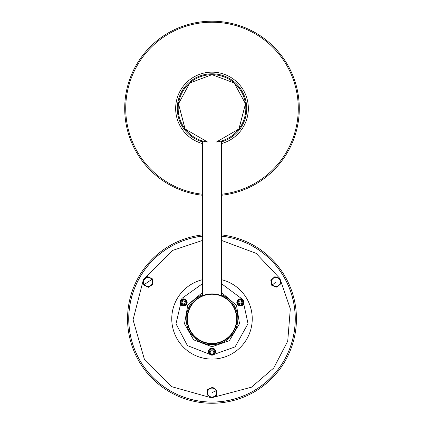 <?xml version="1.0" encoding="UTF-8"?>
<svg xmlns="http://www.w3.org/2000/svg" width="424" height="424" viewBox="0 0 424 424"><rect width="100%" height="100%" fill="white"/><g stroke="black" fill="none" stroke-linecap="round" stroke-linejoin="round"><path stroke-width="0.64" d="M236.915 301.639A3.562 3.562 0 0 1 241.182 298.952A3.562 3.562 0 0 1 243.864 303.218A3.562 3.562 0 0 1 239.597 305.9A3.562 3.562 0 0 1 236.915 301.639M207.537 142.019A33.825 33.825 0 0 1 178.25 106.254A33.825 33.825 0 0 1 212 74.672A33.825 33.825 0 0 1 245.75 106.254A33.825 33.825 0 0 1 216.463 142.019M212 21.2L212 21.2A87.291 87.291 0 0 1 299.159 103.673A87.291 87.291 0 0 1 221.619 195.257A87.291 87.291 0 0 0 299.159 103.673A87.291 87.291 0 0 0 212 21.2A87.291 87.291 0 0 0 124.842 103.673A87.291 87.291 0 0 0 202.381 195.257A87.291 87.291 0 0 1 124.842 103.673A87.291 87.291 0 0 1 212 21.2M271.842 285.453L276.899 287.191L280.932 283.677L279.909 278.425L274.847 276.692L272.833 278.446A4.632 4.632 0 0 1 280.418 281.054A4.632 4.632 0 0 1 274.37 286.322A4.632 4.632 0 0 1 271.328 282.829L271.842 285.453M270.814 280.206L272.833 278.446A4.632 4.632 0 0 0 271.328 282.829L270.814 280.206M279.231 279.013A4.452 4.452 0 0 1 278.801 285.299A4.452 4.452 0 0 1 272.515 284.864A4.452 4.452 0 0 1 272.95 278.584A4.452 4.452 0 0 1 279.231 279.013M202.381 279.723A40.264 40.264 0 0 0 212 359.08A40.264 40.264 0 0 0 221.619 279.723M202.381 283.773L181.938 298.395L176.002 323.804L187.429 345.597L212 355.164L235.103 346.869L248.024 323.623L242.809 299.535L221.619 283.773M221.619 292.592L236.513 305.418L239.518 323.644L229.331 340.726L212 346.752L193.593 339.831L184.514 323.804L187.843 304.787L202.381 292.592M221.619 234.923A84.445 84.445 0 0 1 254.22 391.951A84.445 84.445 0 0 1 138.871 361.041A84.445 84.445 0 0 1 202.381 234.923M202.381 236.152A83.226 83.226 0 0 0 139.925 360.432A83.226 83.226 0 0 0 293.503 301.968A83.226 83.226 0 0 0 221.619 236.152M211.656 397.765L251.474 387.192L273.734 368.032L287.732 341.124L290.313 308.815L279.941 278.605M279.819 278.398L256.08 253.319L221.619 240.456M202.381 240.456L172.526 250.446L143.588 279.411M143.339 279.851L133.056 319.802L144.563 359.865L171.614 386.656L211.216 397.765M221.619 295.809L221.619 140.922M202.561 295.729L202.381 140.922M216.913 390.456L212.62 387.26L207.707 389.38L207.087 394.691L211.38 397.887L213.834 396.827A4.632 4.632 0 0 1 207.4 392.036A4.632 4.632 0 0 1 214.767 388.856A4.632 4.632 0 0 1 216.6 393.112L216.913 390.456M216.293 395.767L213.834 396.827A4.632 4.632 0 0 0 216.6 393.112L216.293 395.767M207.908 394.336A4.452 4.452 0 0 1 210.235 388.485A4.452 4.452 0 0 1 216.092 390.806A4.452 4.452 0 0 1 213.765 396.663A4.452 4.452 0 0 1 207.908 394.336M180.184 301.443A3.562 3.562 0 0 1 184.594 299.005A3.562 3.562 0 0 1 187.037 303.409A3.562 3.562 0 0 1 182.627 305.852A3.562 3.562 0 0 1 180.184 301.443M152.561 278.95L147.759 276.607L143.323 279.591L143.688 284.928L148.495 287.276L150.716 285.781A4.632 4.632 0 0 1 143.503 282.262A4.632 4.632 0 0 1 150.16 277.778A4.632 4.632 0 0 1 152.746 281.621L152.561 278.95M152.931 284.287L150.716 285.781A4.632 4.632 0 0 0 152.746 281.621L152.931 284.287M144.43 284.43A4.452 4.452 0 0 1 145.639 278.245A4.452 4.452 0 0 1 151.819 279.453A4.452 4.452 0 0 1 150.615 285.633A4.452 4.452 0 0 1 144.43 284.43L151.819 279.453M187.413 318.816A24.587 24.587 0 0 1 212 294.235A24.587 24.587 0 0 1 236.587 318.816A24.587 24.587 0 0 1 212 343.403A24.587 24.587 0 0 1 187.413 318.816M236.942 318.816A24.942 24.942 0 0 1 212 343.758A24.942 24.942 0 0 1 187.058 318.816A24.942 24.942 0 0 1 212 293.874A24.942 24.942 0 0 1 236.942 318.816M241.521 303.6L239.91 304.003L238.786 302.8L239.263 301.226L240.71 300.892M240.869 300.855L241.993 302.052L241.516 303.626M240.064 301.04L239.783 301.104M242.989 301.819C240.472 298.867 238.739 299.275 237.785 303.033C240.307 305.985 242.04 305.582 242.989 301.819M243.339 301.74A3.026 3.026 0 0 1 241.076 305.375A3.026 3.026 0 0 1 237.44 303.118A3.026 3.026 0 0 1 239.698 299.476A3.026 3.026 0 0 1 243.339 301.74M208.529 352.397A3.562 3.562 0 0 1 211.2 348.125A3.562 3.562 0 0 1 215.472 350.796A3.562 3.562 0 0 1 212.8 355.068A3.562 3.562 0 0 1 208.529 352.397M210.288 344.203L214.136 343.975L209.901 343.975M214.099 343.975L214.136 343.668L209.864 343.668L210.256 344.203M212 293.874C224.413 295.957 224.413 295.957 212 293.874M209.838 293.97L202.63 295.703M212.774 350.144L213.643 351.538L212.875 352.991L211.226 353.054L210.357 351.655L211.126 350.203L212.609 350.15M211.947 350.176L211.661 350.182M214.671 351.501C212.769 348.12 210.988 348.184 209.329 351.692C211.232 355.074 213.012 355.01 214.671 351.501M215.026 351.491A3.026 3.026 0 0 1 212.106 354.623A3.026 3.026 0 0 1 208.974 351.708A3.026 3.026 0 0 1 211.894 348.57A3.026 3.026 0 0 1 215.026 351.491M181.997 302.646L182.627 301.109L184.265 300.918L185.246 302.238L184.657 303.6M184.594 303.748L182.961 303.939L181.976 302.619M184.922 302.99L185.034 302.725M182.553 304.882C186.422 304.612 187.127 302.974 184.668 299.975C180.799 300.245 180.094 301.883 182.553 304.882M182.415 305.211A3.026 3.026 0 0 1 180.831 301.231A3.026 3.026 0 0 1 184.811 299.646A3.026 3.026 0 0 1 186.39 303.626A3.026 3.026 0 0 1 182.415 305.211M202.381 141.823A34.689 34.689 0 0 1 212 73.803A34.689 34.689 0 0 1 221.619 141.823M202.381 143.535A36.337 36.337 0 0 1 212 72.154A36.337 36.337 0 0 1 221.619 143.535M221.619 194.229A86.273 86.273 0 0 0 298.141 103.673A86.273 86.273 0 0 0 212 22.223A86.273 86.273 0 0 0 125.859 103.673A86.273 86.273 0 0 0 202.381 194.229M278.854 285.363A4.537 4.537 0 0 1 272.452 284.923A4.537 4.537 0 0 1 272.892 278.515A4.537 4.537 0 0 1 279.299 278.96A4.537 4.537 0 0 1 278.854 285.363M275.876 281.939L272.515 284.864M221.619 294.828A25.848 25.848 0 0 1 212 344.664A25.848 25.848 0 0 1 202.381 294.828M202.381 236.104A83.268 83.268 0 0 0 139.888 360.453A83.268 83.268 0 0 0 293.546 301.957A83.268 83.268 0 0 0 221.619 236.104M210.203 388.405A4.537 4.537 0 0 1 216.166 390.774A4.537 4.537 0 0 1 213.797 396.742A4.537 4.537 0 0 1 207.834 394.373A4.537 4.537 0 0 1 210.203 388.405M212 392.571L216.092 390.806M145.591 278.176A4.537 4.537 0 0 1 151.893 279.405A4.537 4.537 0 0 1 150.663 285.707A4.537 4.537 0 0 1 144.361 284.478A4.537 4.537 0 0 1 145.591 278.176M216.388 142.029L238.919 128.976L245.491 103.779L234.186 82.966L212 74.672L189.814 82.966L178.509 103.779L185.081 128.976L207.612 142.029"/></g></svg>

